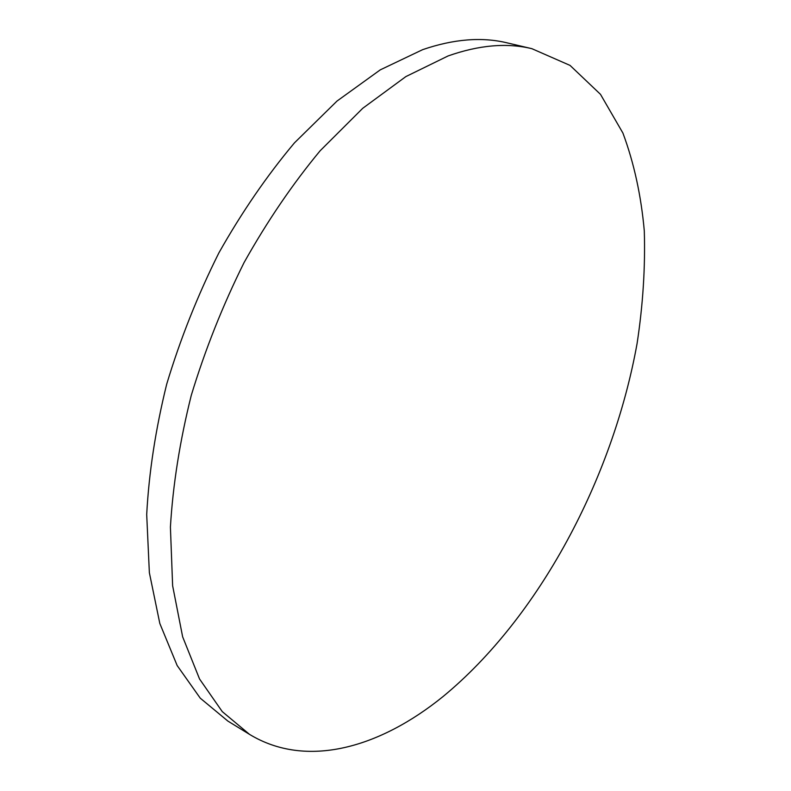 <?xml version="1.0" encoding="UTF-8"?>
<svg xmlns="http://www.w3.org/2000/svg" width="791" height="791" viewBox="0 0 791 791"><rect width="100%" height="100%" fill="white"/><g stroke="black" fill="none" stroke-linecap="round" stroke-linejoin="round"><path stroke-width="1.19" d="M249.491 734.355L227.867 721.076L200.252 698.166L177.164 665.547L159.822 623.476L149.361 572.684L146.701 514.516C148.926 472.662 155.58 429.236 166.683 384.228C180.259 339.131 197.641 295.389 218.81 253.021C241.779 212.285 267.012 175.562 294.479 142.835L337.015 101.06L380.273 69.855L422.631 49.665C453.688 39.016 481.867 36.752 507.169 42.872L531.868 48.676L570.044 65.406L600.488 94.337L622.913 133.066C633.996 162.867 641.125 195.496 644.299 230.942C645.367 267.398 642.964 304.911 637.091 343.492C612.768 478.585 539.027 617.455 443.138 696.476C380.085 747.604 306.72 769.139 249.491 734.355L222.251 711.603L199.559 679.014L182.642 636.814L172.626 585.726L170.411 527.093C172.922 484.853 179.873 440.973 191.244 395.451C205.096 349.8 222.706 305.504 244.083 262.553C267.239 221.253 292.591 183.987 320.147 150.765L362.713 108.318L405.902 76.569L448.072 55.953C478.95 45.057 506.883 42.625 531.868 48.676"/></g></svg>
